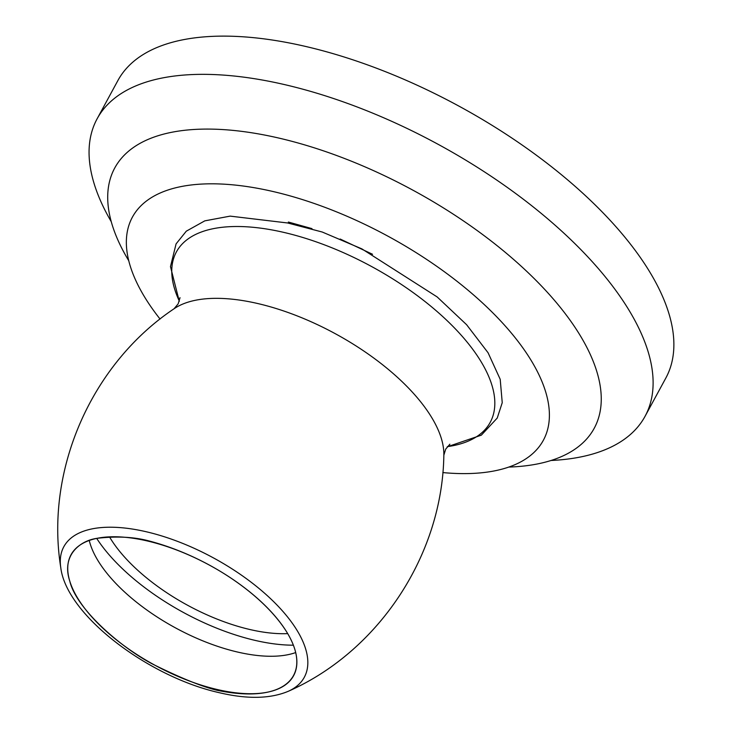 <?xml version="1.0" encoding="UTF-8"?>
<svg xmlns="http://www.w3.org/2000/svg" width="734" height="734" viewBox="0 0 734 734"><rect width="100%" height="100%" fill="white"/><g stroke="black" fill="none" stroke-linecap="round" stroke-linejoin="round"><path stroke-width="1.1" d="M97.117 118.798L117.871 80.566A311.748 140.286 28.5 0 1 307.133 46.802A311.748 140.286 28.5 0 1 660.857 292.664A311.748 140.286 28.5 0 1 665.821 378.074L645.058 416.306A311.748 140.286 -151.5 0 0 640.094 330.896A311.748 140.286 -151.5 0 0 286.379 85.025A311.748 140.286 -151.5 0 0 97.117 118.798A311.748 140.286 -151.5 0 0 102.081 204.208A311.748 140.286 -151.5 0 0 111.256 221.686M551.069 460.484A311.748 140.286 -151.5 0 0 645.058 416.306M128.753 260.726A272.782 122.752 28.5 0 1 119.101 242.706A272.782 122.752 28.5 0 1 114.752 167.976A272.782 122.752 28.5 0 1 346.411 159.223A272.782 122.752 28.5 0 1 589.861 353.559A272.782 122.752 28.5 0 1 594.21 428.298A272.782 122.752 28.5 0 1 508.8 467.072M442.831 472.577A233.816 105.21 -151.5 0 0 543.353 440.281A233.816 105.21 -151.5 0 0 539.637 376.23A233.816 105.21 -151.5 0 0 330.961 209.649A233.816 105.21 -151.5 0 0 132.395 217.154A233.816 105.21 -151.5 0 0 136.12 281.205A233.816 105.21 -151.5 0 0 160.058 319.042M216.961 690.263C202.162 686.657 181.555 678.344 155.149 665.353C124.156 650.131 76.62 610.119 69.803 581.209C61.28 555.895 79.41 540.738 97.081 538.316C116.027 536.114 132.826 536.857 147.479 540.545C207.694 555.904 264.644 595.43 287.453 633.185C313.345 676.638 284.214 704.328 216.961 690.263M447.226 446.795L481.33 435.17L497.23 418.05L502.239 402.7L500.203 379.304L488.073 352.76L466.622 324.731L437.161 296.94L361.89 248.89L322.217 232.017L287.655 222.98L230.173 216.126L204.804 220.851L186.308 231.173L176.087 243.871L170.472 266.625L179.289 301.316M295.701 652.563A126.652 56.995 28.5 0 1 237.064 651.93A126.652 56.995 28.5 0 1 89.254 540.472M216.723 689.391A126.652 56.995 -151.5 0 0 293.609 675.675A126.652 56.995 -151.5 0 0 260.625 601.274A126.652 56.995 -151.5 0 0 147.892 541.096A126.652 56.995 -151.5 0 0 71.005 554.812A126.652 56.995 -151.5 0 0 103.98 629.221A126.652 56.995 -151.5 0 0 216.723 689.391M293.38 645.186A145.158 65.317 28.5 0 1 254.331 640.213A145.158 65.317 28.5 0 1 96.695 538.398M109.485 536.857A126.652 56.995 -151.5 0 0 249.303 629.377A126.652 56.995 -151.5 0 0 287.71 633.616M288.37 222.044L311.987 228.632M340.172 239.036L372.542 254.276M60.775 567.621A136.818 61.564 28.5 0 1 146.892 531.902A136.818 61.564 28.5 0 1 282.287 610.725A136.818 61.564 28.5 0 1 288.434 691.226C270.369 698.86 247.248 699.328 219.071 692.648C148.094 676.748 66.326 614.918 60.775 567.621A136.818 61.564 28.5 0 1 60.775 567.621C45.022 469.833 91.383 364.092 174.086 308.739L174.086 308.739A157.48 70.868 28.5 0 1 258.588 303.729A157.48 70.868 28.5 0 1 443.841 455.199L445.703 449.135L449.878 444.198M447.336 446.657A178.555 80.345 -151.5 0 0 471.467 347.613A178.555 80.345 -151.5 0 0 284.774 232.623A178.555 80.345 -151.5 0 0 179.344 301.151M288.434 691.226L288.434 691.226C379.028 651.186 442.455 554.711 443.841 455.199M174.086 308.739L178.151 303.867L180.023 297.683"/></g></svg>
